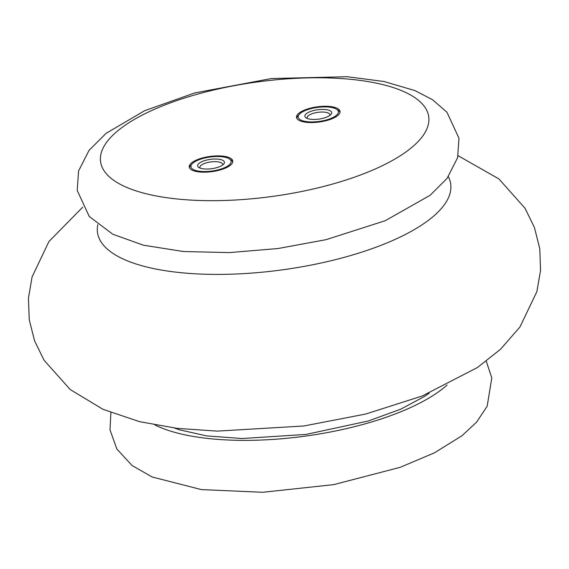 <?xml version="1.0" encoding="UTF-8"?>
<svg xmlns="http://www.w3.org/2000/svg" width="569" height="569" viewBox="0 0 569 569"><rect width="100%" height="100%" fill="white"/><g stroke="black" fill="none" stroke-linecap="round" stroke-linejoin="round"><path stroke-width="0.85" d="M195.352 171.276A21.971 7.66 -7.8 0 0 219.67 170.081A21.971 7.66 -7.8 0 0 232.785 161.048A21.971 7.66 -7.8 0 0 209.982 156.447A21.971 7.66 -7.8 0 0 189.257 167.016A21.971 7.66 -7.8 0 0 195.352 171.276M302.608 121.659A21.971 7.66 -7.8 0 0 326.926 120.464A21.971 7.66 -7.8 0 0 340.042 111.432A21.971 7.66 -7.8 0 0 317.239 106.823A21.971 7.66 -7.8 0 0 296.513 117.392A21.971 7.66 -7.8 0 0 302.608 121.659M303.818 121.105A20.278 7.07 -7.8 0 0 329.615 118.942A20.278 7.07 -7.8 0 0 336.571 109.255A20.278 7.07 -7.8 0 0 317.317 107.413A20.278 7.07 -7.8 0 0 299.266 114.362A20.278 7.07 -7.8 0 0 303.818 121.105M308.633 118.871A13.521 4.716 172.2 0 1 306.079 117.854A13.521 4.716 172.2 0 1 317.637 109.746A13.521 4.716 172.2 0 1 330.945 114.447A13.521 4.716 172.2 0 1 308.633 118.871M296.733 118.167A21.971 7.66 172.2 0 1 297.9 115.927L299.266 114.362M336.571 109.255L338.313 110.393A21.971 7.66 172.2 0 1 340.034 112.235M329.849 115.422A11.494 4.004 -7.8 0 0 329.92 114.739A11.494 4.004 -7.8 0 0 317.993 112.328A11.494 4.004 -7.8 0 0 307.146 117.854A11.494 4.004 -7.8 0 0 307.402 118.501M225.48 157.343A20.278 7.07 -7.8 0 0 192.016 163.979A20.278 7.07 -7.8 0 0 211.981 171.034A20.278 7.07 -7.8 0 0 229.314 158.872A20.278 7.07 -7.8 0 0 225.48 157.343M220.665 159.569A13.521 4.716 172.2 0 1 223.695 164.064A13.521 4.716 172.2 0 1 211.661 168.701A13.521 4.716 172.2 0 1 198.823 167.471A13.521 4.716 172.2 0 1 203.467 161.013A13.521 4.716 172.2 0 1 220.665 159.569M229.314 158.872L231.057 160.01A21.971 7.66 172.2 0 1 232.778 161.852M189.477 167.784A21.971 7.66 172.2 0 1 190.643 165.543L192.016 163.979M222.593 165.038A11.494 4.004 -7.8 0 0 222.664 164.356A11.494 4.004 -7.8 0 0 219.47 162.122A11.494 4.004 -7.8 0 0 206.753 162.748A11.494 4.004 -7.8 0 0 199.897 167.471A11.494 4.004 -7.8 0 0 200.146 168.118M447.127 384.971A165.622 57.732 172.2 0 1 305.304 436.124A165.622 57.732 172.2 0 1 154.96 424.979M97.797 224.684A178.261 62.135 -7.8 0 0 146.987 267.067A178.261 62.135 -7.8 0 0 354.16 254.507A178.261 62.135 -7.8 0 0 448.336 176.667M146.546 193.858A165.622 57.732 -7.8 0 0 422.582 136.268A165.622 57.732 -7.8 0 0 224.812 87.541A165.622 57.732 -7.8 0 0 146.546 193.858M110.898 412.646L110.002 429.815L116.823 448.984L132.051 465.499L152.158 476.986L201.44 489.603L262.686 492.285L333.704 484.639L400.156 467.334L434.439 452.839L462.014 435.719L476.58 422.155L487.156 406.259L491.808 377.951L486.26 361.23M429.19 393.143L424.801 396.273L400.775 409.161L368.52 420.932L306.03 434.417L242.074 438.521L206.511 435.875L179.071 429.723L174.448 428.03M82.747 207.137L48.948 241.512L32.077 276.932L28.45 298.113L29.261 319.821L34.602 340.909L44.048 360.227L70.257 389.573L102.939 409.296L139.483 421.636L176.746 428.315L217.18 431.124L303.903 425.982L365.668 414.054L422.177 396.003L477.491 367.496L500.521 349.252L519.945 327.026L536.887 291.598L540.55 270.417L539.775 248.703L534.469 227.607L525.052 208.282L498.913 178.922L458.109 155.721M143.516 245.225L112.762 234.215L89.248 216.469L77.213 190.459L78.565 170.985L89.091 150.294L106.083 133.359L144.611 110.713L194.634 92.967L271.42 78.536L347.211 76.715L383.975 81.502L415 90.606L432.568 99.753L446.935 112.2L458.97 138.21L457.611 157.684L447.078 178.382L430.079 195.316L385.206 220.722L326.101 239.663L277.978 248.532L229.321 252.6L183.552 251.534L143.516 245.225"/></g></svg>
